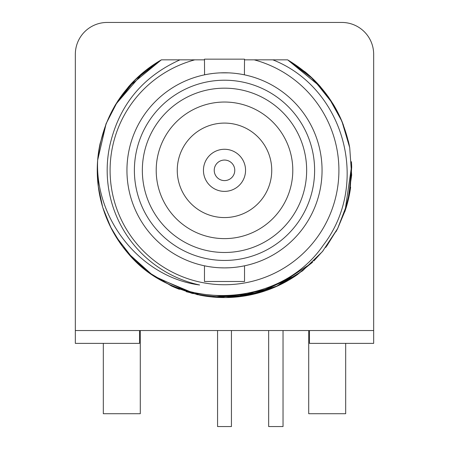 <?xml version="1.0" encoding="UTF-8"?>
<svg xmlns="http://www.w3.org/2000/svg" width="449" height="449" viewBox="0 0 449 449"><rect width="100%" height="100%" fill="white"/><g stroke="black" fill="none" stroke-linecap="round" stroke-linejoin="round"><path stroke-width="0.67" d="M224.5 88.172A82.156 82.156 0 0 1 306.656 170.328A82.156 82.156 0 0 1 224.5 252.484A82.156 82.156 0 0 1 142.344 170.328A82.156 82.156 0 0 1 224.5 88.172M224.5 102.035A68.293 68.293 0 0 1 292.793 170.328A68.293 68.293 0 0 1 224.5 238.621A68.293 68.293 0 0 1 156.207 170.328A68.293 68.293 0 0 1 224.5 102.035M224.5 123.088A47.24 47.24 0 0 1 271.74 170.328A47.24 47.24 0 0 1 224.5 217.569A47.24 47.24 0 0 1 177.26 170.328A47.24 47.24 0 0 1 224.5 123.088M224.5 149.276A21.052 21.052 0 0 1 245.552 170.328A21.052 21.052 0 0 1 224.5 191.381A21.052 21.052 0 0 1 203.448 170.328A21.052 21.052 0 0 1 224.5 149.276M224.5 160.057A10.271 10.271 0 0 1 234.771 170.328A10.271 10.271 0 0 1 224.5 180.599A10.271 10.271 0 0 1 214.229 170.328A10.271 10.271 0 0 1 224.5 160.057M224.5 80.214A90.114 90.114 0 0 0 134.386 170.328A90.114 90.114 0 0 0 224.5 260.442A90.114 90.114 0 0 0 314.614 170.328A90.114 90.114 0 0 0 224.5 80.214M225.387 72.772L224.5 72.772A97.556 97.556 0 0 1 322.056 170.328A97.556 97.556 0 0 1 224.5 267.89L228.681 267.8M220.319 72.861L224.5 72.772A97.556 97.556 0 0 0 126.944 170.328A97.556 97.556 0 0 0 224.5 267.89L220.324 267.8M232.677 267.542L233.817 267.441M236.314 267.172L239.424 266.74M241.882 266.324L244.396 265.836M244.346 265.847L241.742 266.352M239.272 266.762L236.18 267.189M233.553 267.469L232.576 267.553M228.625 267.8L224.5 267.89M220.375 72.856L228.631 72.856M232.588 73.108L233.637 73.198M236.196 73.473L239.289 73.9M241.758 74.309L244.351 74.809M244.402 74.82L244.525 59.161L204.475 59.161L204.57 74.826M215.874 73.153L215.447 73.193M210.025 73.849L209.728 73.894M207.258 74.304L205.524 74.635M205.485 74.641L204.654 74.809M207.118 74.332L204.475 74.848M209.576 73.917L212.686 73.49M215.183 73.215L216.323 73.114M216.328 267.548L215.206 267.447M212.691 267.172L209.588 266.74M207.124 266.33L204.475 265.808L204.475 281.495L244.525 281.495L244.525 265.808M204.649 265.847L207.242 266.347M209.711 266.762L210.553 266.886M215.363 267.458L216.412 267.553M220.369 267.8L223.192 267.879M114.944 105.599L135.171 79.709L161.371 59.846L179.948 59.846C142.384 76.824 119.013 105.358 109.842 145.442A117.329 117.329 0 0 0 199.614 284.986C142.002 277.572 94.84 220.667 97.657 160.125C102.417 116.173 123.649 82.751 161.371 59.846L204.475 59.846M244.525 59.846L287.629 59.846C321.198 79.978 341.88 109.197 349.687 147.497L348.301 140.885M194.776 59.846A114.416 114.416 0 0 0 130.799 235.983A114.416 114.416 0 0 0 318.201 235.983A114.416 114.416 0 0 0 254.224 59.846L287.629 59.846L309.939 76.021L328.342 96.782L341.874 121.179L349.709 147.62L351.662 175.155L347.56 202.701L337.648 228.552L322.444 251.575L302.559 270.826L278.863 285.379L252.793 294.392L225.364 297.58L197.756 294.735L171.524 286.03L147.794 271.864L127.684 252.905L136.9 262.626M153.244 275.759L127.6 252.809C176.833 313.149 279.991 308.626 323.252 245.233C370.823 183.417 344.007 87.768 272.852 59.846L287.629 59.846L309.9 75.993L328.371 96.821L341.902 121.247L349.709 147.637L351.657 175.172L347.537 202.796L337.614 228.62L322.444 251.569L302.514 270.859L278.795 285.412L252.793 294.392L225.409 297.575L197.728 294.729L171.529 286.03L147.873 271.926L127.74 252.967M333.22 104.202L313.256 79.147L287.629 59.846L272.852 59.846L287.629 59.846L272.852 59.846L287.629 59.846L272.852 59.846L287.629 59.846L305.202 71.941M143.691 72.031L161.371 59.846L179.948 59.846M122.358 246.22L119.333 241.972M111.026 227.918L102.967 208.039L110.931 227.733M98.348 187.031L97.338 165.608M99.981 144.101L106.138 123.61L97.657 160.17L106.099 123.705L117.761 101.053L133.925 80.949M122.251 246.074L110.942 227.755M110.201 226.262L102.928 207.909M98.348 186.992L97.338 165.524M115.023 105.464L128.223 87.117M351.46 161.702L351.713 167.247M350.546 187.8L347.139 204.267M337.491 228.861L325.705 247.466M311.679 263.024L275.765 286.799L234.586 297.182L191.684 293.276L153.075 275.641M121.404 244.918L110.375 226.616M102.613 206.888L98.269 186.425M136.625 262.368A127.252 127.252 0 0 1 97.657 160.125L99.813 144.909M105.942 124.104L106.318 123.155M114.428 106.48L128.841 86.41M143.893 71.868L161.371 59.846L143.742 71.986M320.575 86.887L333.158 104.101M342.991 123.941L348.873 143.411M350.579 187.536L345.55 209.571M337.856 228.148L326.636 246.232M312.296 262.441L295.1 276.202M277.92 285.822L246.355 295.689L212.731 297.036M197.975 294.785L175.099 287.596L154.108 276.337M135.907 261.672L127.623 252.832M99.942 196.37L98.365 187.115M99.959 144.224A127.252 127.252 0 0 0 97.657 160.125L99.936 144.325M343.092 124.188L348.929 143.68M351.662 165.653L345.017 211.176M337.699 228.457L335.874 231.88M312.773 261.986L297.26 274.726M278.402 285.598L247.354 295.509L214.128 297.154M197.032 294.578L155.309 277.128M136.76 262.491L122.773 246.776M111.307 228.462L103.545 209.857M98.309 186.705L98.123 185.218M99.723 145.375L100.004 144.006M106.11 123.683L115.213 105.139M161.371 59.846A127.252 127.252 0 0 0 128.268 87.072L161.371 59.846L135.654 79.237L115.646 104.421M320.513 86.814L287.629 59.846L320.463 86.758M340.409 117.806L333.27 104.291L338.411 113.614M351.707 167.045L350.001 191.347M345.438 209.907L337.682 228.485M297.092 274.844L257.064 293.343L213.095 297.07M193.092 293.64L171.86 286.181M126.09 251.002L122.235 246.058M110.892 227.654L102.905 207.848M98.292 186.588L97.343 165.428M115.561 104.561L143.641 72.07M348.721 142.731L349.137 144.679M351.702 166.899L348.716 197.942M345.388 210.076L337.626 228.592M293.657 277.151L254.701 293.943L212.394 297.002M192.004 293.36L171.395 285.968M151.897 274.839L136.451 262.199M98.247 186.24L97.354 165.226M100.032 143.86L106.189 123.481M287.629 59.846L320.564 86.876M333.04 103.91L339.567 115.994M350.467 188.344L344.849 211.681M323.218 250.621L313.817 260.964M297.395 274.631L259.859 292.568L217.771 297.401M202.129 295.599L186.262 291.698M133.342 259.112L115.432 235.882M106.104 123.688A127.252 127.252 0 0 1 106.306 123.172M115.415 104.808A127.252 127.252 0 0 1 115.674 104.376M304.961 71.745A127.252 127.252 0 0 1 320.524 86.831M333.113 104.028A127.252 127.252 0 0 1 342.75 123.323M348.94 143.736A127.252 127.252 0 0 1 349.367 145.818M350.624 187.239A127.252 127.252 0 0 1 345.865 208.572M337.496 228.85A127.252 127.252 0 0 1 336.441 230.842M296.761 275.074A127.252 127.252 0 0 1 199.457 295.088M179.409 289.324A127.252 127.252 0 0 1 172.023 286.254M341.829 22.45A31.834 31.834 0 0 1 373.663 54.284L373.663 330.531L75.337 330.531L75.337 54.284A31.834 31.834 0 0 1 107.171 22.45L341.829 22.45M139.521 330.531L139.521 343.367L75.337 343.367L75.337 330.531M345.679 343.367L345.679 413.714L308.71 413.714L308.71 330.531M140.29 330.531L140.29 413.714L103.321 413.714L103.321 343.367M283.033 330.531L283.033 426.55L268.659 426.55L268.659 330.531M373.663 330.531L373.663 343.367L309.479 343.367L309.479 330.531M231.431 330.531L231.431 426.55L217.569 426.55L217.569 330.531"/></g></svg>
